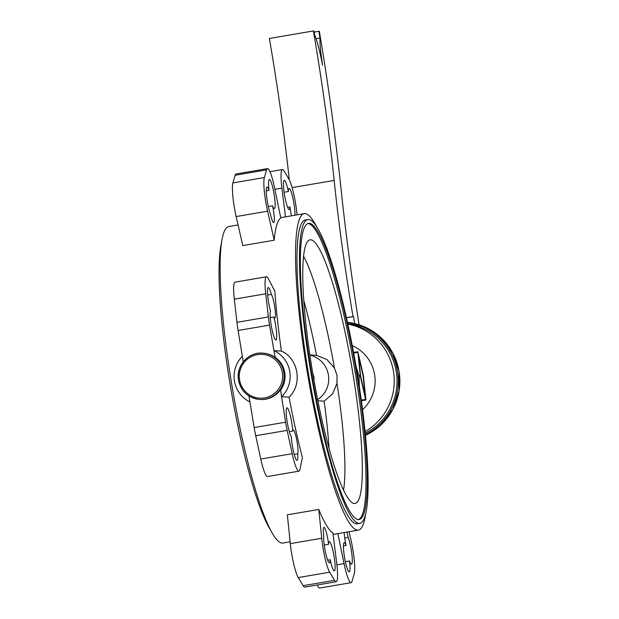 <?xml version="1.0" encoding="UTF-8"?>
<svg xmlns="http://www.w3.org/2000/svg" width="619" height="619" viewBox="0 0 619 619"><rect width="100%" height="100%" fill="white"/><g stroke="black" fill="none" stroke-linecap="round" stroke-linejoin="round"><path stroke-width="0.93" d="M347.483 322.429A59.316 58.627 93.6 0 1 397.56 371.702A59.316 58.627 93.6 0 1 365.357 434.515M347.839 324.077A58.024 57.358 93.6 0 1 393.506 371.686A58.024 57.358 93.6 0 1 365.055 431.551M347.77 323.776A58.024 57.358 93.6 0 1 396.307 371.903A58.024 57.358 93.6 0 1 365.218 433.145M359.345 386.798L359.043 376.367L356.002 366.123M336.163 581.744L304.741 587.114A25.789 3.815 -99.7 0 1 303.124 585.69L298.25 577.581A25.789 3.815 -99.7 0 1 290.303 543.621L287.355 514.822L318.785 509.452A160.545 23.731 80.3 0 0 332.929 532.99L336.69 563.143A25.789 3.815 -99.7 0 1 336.163 581.744A25.789 3.815 -99.7 0 1 334.554 580.32L329.679 572.211A25.789 3.815 -99.7 0 1 321.725 538.251L318.785 509.452M290.11 541.787L282.898 543.025A160.545 23.731 -99.7 0 1 282.071 543.064A160.545 23.731 -99.7 0 1 232.009 386.008A160.545 23.731 -99.7 0 1 228.829 226.523L238.067 224.945M365.651 513.832A160.545 23.731 -99.7 0 1 358.331 530.135A160.545 23.731 -99.7 0 1 357.496 530.181A160.545 23.731 -99.7 0 1 307.434 373.118A160.545 23.731 -99.7 0 1 304.254 213.64A160.545 23.731 -99.7 0 1 305.09 213.594A160.545 23.731 -99.7 0 1 316.572 226.585M274.209 240.226L242.787 245.596L236.156 216.565A25.789 3.815 -99.7 0 1 232.914 182.907L235.174 175.247A25.789 3.815 -99.7 0 1 236.079 173.978L267.501 168.608A25.789 3.815 -99.7 0 1 274.534 187.689L280.778 217.996A160.545 23.731 80.3 0 0 274.209 240.226L267.586 211.195A25.789 3.815 -99.7 0 1 264.344 177.537L266.603 169.877A25.789 3.815 -99.7 0 1 267.501 168.608M275.115 357.202L269.52 325.114A25.789 3.815 -99.7 0 1 268.375 316.951L265.737 293.801A25.789 3.815 -99.7 0 1 266.449 276.786A25.789 3.815 -99.7 0 1 268.398 278.805L274.821 291.062A160.545 23.731 80.3 0 0 281.421 351.112L274.031 350.648L275.115 357.202A23.213 22.942 93.6 0 1 280.569 390.132L281.653 396.686L289.042 397.15C302.784 384.6 298.428 358.262 281.421 351.112M289.042 397.15A160.545 23.731 80.3 0 0 302.397 457.627L299.936 469.326A25.789 3.815 -99.7 0 1 298.9 471.16A25.789 3.815 -99.7 0 1 292.207 453.681L287.146 430.375A25.789 3.815 -99.7 0 1 285.591 422.189L280.569 390.132M274.828 357.186A23.213 22.942 -86.4 0 0 263.299 353.17L262.611 353.124C248.412 351.731 235.669 366.046 238.508 380.151C241.147 391.541 248.211 397.978 259.694 399.456A23.213 22.942 93.6 0 1 257.365 353.41A23.213 22.942 93.6 0 1 283.781 372.429A23.213 22.942 93.6 0 1 259.694 399.456L260.382 399.503A23.213 22.942 -86.4 0 0 280.283 390.117M266.278 190.776L269.072 190.304A14.833 2.19 80.3 0 0 268.762 189.476A14.833 2.19 80.3 0 0 267.083 187.077A14.833 2.19 80.3 0 0 266.774 197.678A14.833 2.19 80.3 0 0 270.402 213.911A12.248 1.811 80.3 0 0 270.689 215.226A12.248 1.811 80.3 0 0 273.668 222.616A12.248 1.811 80.3 0 0 272.515 205.856A14.833 2.19 80.3 0 0 274.341 208.649A14.833 2.19 80.3 0 0 274.619 197.763A14.833 2.19 80.3 0 0 269.35 179.417A14.833 2.19 80.3 0 0 269.072 190.304M268.306 206.576L272.515 205.856M284.121 192.238L288.346 191.511A14.833 2.19 80.3 0 0 284.26 180.353A14.833 2.19 80.3 0 0 283.487 182.984A14.833 2.19 80.3 0 0 285.413 199.535A14.833 2.19 80.3 0 0 289.259 209.586A14.833 2.19 80.3 0 0 290.032 206.955A12.248 1.811 80.3 0 0 290.179 208.263A12.248 1.811 80.3 0 0 291.464 215.822M294.899 215.234A14.833 2.19 80.3 0 0 294.93 214.646A14.833 2.19 80.3 0 0 292.911 198.181A14.833 2.19 80.3 0 0 289.135 188.462A14.833 2.19 80.3 0 0 288.346 191.511M287.649 207.365L290.032 206.955M267.656 295.046L271.37 294.412A14.833 2.19 80.3 0 0 271.052 293.259A14.833 2.19 80.3 0 0 268.29 287.587A14.833 2.19 80.3 0 0 267.733 295.928A14.833 2.19 80.3 0 0 270.526 311.148A14.833 2.19 80.3 0 0 273.002 333.734A14.833 2.19 80.3 0 0 275.919 339.978A14.833 2.19 80.3 0 0 276.507 331.954A14.833 2.19 80.3 0 0 273.846 316.982A12.248 1.811 80.3 0 0 274.132 317.47A12.248 1.811 80.3 0 0 274.813 318.019A12.248 1.811 80.3 0 0 274.844 307.604A12.248 1.811 80.3 0 0 271.37 294.412M270.248 317.593L273.846 316.982M289.305 431.629L292.733 431.041A14.833 2.19 80.3 0 0 287.703 408.292A14.833 2.19 80.3 0 0 286.999 407.82A14.833 2.19 80.3 0 0 287.007 420.734A14.833 2.19 80.3 0 0 291.294 436.573A14.833 2.19 80.3 0 0 291.356 437.703A14.833 2.19 80.3 0 0 293.793 452.837A14.833 2.19 80.3 0 0 297.05 460.358A14.833 2.19 80.3 0 0 297.754 453.773A12.248 1.811 80.3 0 0 297.871 453.309A12.248 1.811 80.3 0 0 296.671 439.637A12.248 1.811 80.3 0 0 293.236 430.097A12.248 1.811 80.3 0 0 292.733 431.041M294.203 454.377L297.754 453.773M344.729 537.973L348.18 537.385A12.248 1.811 80.3 0 0 347.893 536.069A12.248 1.811 80.3 0 0 346.818 532.1M345.363 561.696L349.511 560.992A14.833 2.19 80.3 0 0 349.82 561.812A14.833 2.19 80.3 0 0 351.499 564.219A14.833 2.19 80.3 0 0 351.809 553.618A14.833 2.19 80.3 0 0 348.18 537.385M343.444 545.888L346.075 545.44A14.833 2.19 80.3 0 0 344.241 542.639A14.833 2.19 80.3 0 0 343.963 553.525A14.833 2.19 80.3 0 0 349.232 571.879A14.833 2.19 80.3 0 0 349.511 560.992M344.265 532.541A12.248 1.811 80.3 0 0 346.075 545.44M328.403 543.033A12.248 1.811 80.3 0 0 323.985 527.365A12.248 1.811 80.3 0 0 323.698 535.845A14.833 2.19 80.3 0 0 323.66 536.642A14.833 2.19 80.3 0 0 325.671 553.115A14.833 2.19 80.3 0 0 329.447 562.826A14.833 2.19 80.3 0 0 330.237 559.777A14.833 2.19 80.3 0 0 334.322 570.942A14.833 2.19 80.3 0 0 335.096 568.304A14.833 2.19 80.3 0 0 333.169 551.753A14.833 2.19 80.3 0 0 329.323 541.702A14.833 2.19 80.3 0 0 328.55 544.341A12.248 1.811 80.3 0 0 328.403 543.033M324.255 545.068L328.55 544.341M327.683 560.218L330.237 559.777M357.148 372.924A154.092 22.779 -99.7 0 1 359.755 523.349A154.092 22.779 -99.7 0 1 310.459 369.992A154.092 22.779 -99.7 0 1 307.852 219.567A154.092 22.779 -99.7 0 1 357.148 372.924M307.852 219.567L305.337 219.993A154.092 22.779 80.3 0 0 307.945 370.417A154.092 22.779 80.3 0 0 357.24 523.782L359.755 523.349M307.891 223.544A150.224 22.207 -99.7 0 1 355.306 373.102A150.224 22.207 -99.7 0 1 358.471 519.581M311.048 370.03A150.224 22.207 -99.7 0 1 308.502 223.382A150.224 22.207 -99.7 0 1 356.559 372.886A150.224 22.207 -99.7 0 1 359.105 519.534A150.224 22.207 -99.7 0 1 311.048 370.03M270.58 530.073A154.092 22.779 -99.7 0 1 230.005 383.734A154.092 22.779 -99.7 0 1 221.501 242.826M303.573 256.243A128.945 19.057 -99.7 0 1 334.422 367.957L337.053 375.478L336.984 383.424L332.62 393.785L324.132 401.174A128.945 19.057 -99.7 0 1 329.029 448.303M312.286 370.402A133.735 19.769 -99.7 0 1 309.214 240.11A133.735 19.769 -99.7 0 1 352.807 372.948A133.735 19.769 -99.7 0 1 354.223 503.526A133.735 19.769 -99.7 0 1 312.286 370.402M365.133 395.68L363.113 375.965L358.571 356.072L360.591 375.787L364.955 395.711M365.628 398.667L360.405 375.772L358.076 353.078L363.307 375.973L365.628 398.667M365.597 399.363L360.297 376.151L357.852 351.708L363.399 375.555L365.891 399.379L365.852 399.998L365.597 399.363L361.272 400.098M303.79 300.555A128.945 19.057 -99.7 0 1 316.541 355.329L309.864 354.911M317.857 400.779L324.132 401.174M316.541 355.329L326.956 359.546L334.422 367.957M336.984 383.424A128.945 19.057 -99.7 0 1 343.545 490.171M298.9 471.16L267.47 476.529A25.789 3.815 -99.7 0 1 260.777 459.05L255.724 435.745A25.789 3.815 -99.7 0 1 254.161 427.559L248.931 395.959M285.475 216.843L281.9 188.153A25.789 3.815 -99.7 0 1 282.419 169.552A25.789 3.815 -99.7 0 1 284.028 170.968L288.903 179.077A25.789 3.815 -99.7 0 1 296.857 213.037L297.043 214.87M349.085 531.713L350.996 540.093A25.789 3.815 -99.7 0 1 354.246 573.759L351.979 581.419A25.789 3.815 -99.7 0 1 351.081 582.68A25.789 3.815 -99.7 0 1 344.056 563.6L337.873 533.632M351.081 582.68L319.652 588.05A25.789 3.815 -99.7 0 1 317.199 584.986M243.267 361.759L238.091 330.484A25.789 3.815 -99.7 0 1 236.945 322.321L234.315 299.17A25.789 3.815 -99.7 0 1 235.019 282.156L266.449 276.786M249.914 401.909A28.366 28.041 93.6 0 1 242.362 356.265M274.031 350.648A28.366 28.041 93.6 0 1 281.653 396.686M354.687 323.575L353.526 316.564L353.023 316.533A335.266 49.559 -99.7 0 1 334.167 180.423A367.508 54.317 80.3 0 0 313.4 30.95L313.887 30.981L314.413 34.161A42.556 6.291 -99.7 0 1 322.507 65.157L321.369 56.84A30.3 4.48 -99.7 0 1 319.984 38.03L318.87 31.29L319.358 31.321A426.174 62.991 -99.7 0 1 340.953 187.944A424.889 62.805 80.3 0 0 359.082 324.797M346.447 317.771L353.526 316.564M346.423 317.663L353.023 316.533M289.313 179.812A367.508 54.317 80.3 0 0 269.397 38.471L313.4 30.95M320.874 56.925L321.369 56.84M316.069 38.703L319.984 38.03M314.073 32.111L318.87 31.29M239.584 379.934A21.92 21.665 93.6 0 1 257.38 354.664A21.92 21.665 93.6 0 1 282.326 372.63A21.92 21.665 93.6 0 1 264.537 397.893A21.92 21.665 93.6 0 1 239.584 379.934M347.46 322.337A59.316 58.627 93.6 0 1 399.069 371.446A59.316 58.627 93.6 0 1 365.434 435.319L381.358 424.549L393.003 409.159L399.131 390.813L399.1 371.454L392.988 353.317L381.474 338.098L365.744 327.405L347.46 322.337M352.25 345.611A38.688 38.239 93.6 0 1 374.596 374.611A38.688 38.239 93.6 0 1 362.548 409.693M309.895 355.12A24.497 24.218 93.6 0 1 317.617 399.603M312.85 373.737A11.606 11.475 93.6 0 1 313.965 380.182M254.161 427.559L285.591 422.189M298.25 577.581L329.679 572.211M303.124 585.69L334.554 580.32M290.303 543.621L321.725 538.251M260.777 459.05L292.207 453.681M255.724 435.745L287.146 430.375M238.091 330.484L269.52 325.114M236.945 322.321L268.375 316.951M234.315 299.17L265.737 293.801M236.156 216.565L267.586 211.195M232.914 182.907L264.344 177.537M235.174 175.247L266.603 169.877M274.875 189.352L281.9 188.153M336.883 564.83L344.056 563.6M353.658 353.039L357.813 352.327M358.912 375.586L360.173 375.377M359.043 376.367L360.297 376.151M292.122 187.603L334.167 180.423M304.254 213.64L280.709 217.664M282.419 169.552L269.954 171.68M358.331 530.135L333.107 534.445M357.852 351.708L353.55 352.443M365.852 399.998L361.364 400.764"/></g></svg>
